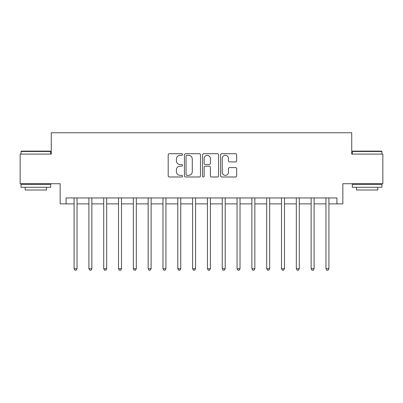 <?xml version="1.0" encoding="UTF-8"?>
<svg xmlns="http://www.w3.org/2000/svg" width="403" height="403" viewBox="0 0 403 403"><rect width="100%" height="100%" fill="white"/><g stroke="black" fill="none" stroke-linecap="round" stroke-linejoin="round"><path stroke-width="0.6" d="M182.534 154.53A0.816 0.816 0 0 0 181.723 153.714L169.361 153.714A1.164 1.164 0 0 0 168.197 154.878L168.197 175.819A1.164 1.164 0 0 0 169.361 176.982L181.723 176.982A0.816 0.816 0 0 0 182.534 176.166A0.816 0.816 0 0 0 181.723 175.355L180.121 175.355A3.723 3.723 0 0 1 176.398 171.633L176.398 169.885A3.723 3.723 0 0 1 180.121 166.162L181.723 166.162A0.816 0.816 0 0 0 182.534 165.351A0.816 0.816 0 0 0 181.723 164.535L180.121 164.535A3.723 3.723 0 0 1 176.398 160.812L176.398 159.064A3.723 3.723 0 0 1 180.121 155.341L181.723 155.341A0.816 0.816 0 0 0 182.534 154.53M235.503 161.915A1.164 1.164 0 0 0 236.667 160.752L236.667 154.878A1.164 1.164 0 0 0 235.503 153.714L221.771 153.714A1.164 1.164 0 0 0 220.607 154.878L220.607 175.819A1.164 1.164 0 0 0 221.771 176.982L235.503 176.982A1.164 1.164 0 0 0 236.667 175.819L236.667 168.721A1.164 1.164 0 0 0 235.503 167.557L229.624 167.557A1.164 1.164 0 0 0 228.461 168.721L228.461 172.242A3.113 3.113 0 0 1 225.353 175.355A3.113 3.113 0 0 1 222.239 172.242L222.239 158.455A3.113 3.113 0 0 1 225.353 155.341A3.113 3.113 0 0 1 228.461 158.455L228.461 160.752A1.164 1.164 0 0 0 229.624 161.915L235.503 161.915M66.082 203.873L66.082 197.944L336.918 197.944L336.918 203.873L342.847 203.873L342.847 183.723L382.85 183.723L382.85 154.087L351.738 154.087L351.738 132.753L51.262 132.753L51.262 154.087L20.15 154.087L20.15 183.723L60.153 183.723L60.153 203.873L74.081 203.873M200.482 154.878A1.164 1.164 0 0 0 199.319 153.714L185.592 153.714A1.164 1.164 0 0 0 184.428 154.878L184.428 175.819A1.164 1.164 0 0 0 185.592 176.982L199.319 176.982A1.164 1.164 0 0 0 200.482 175.819L200.482 154.878M203.681 153.714L217.408 153.714A1.164 1.164 0 0 1 218.572 154.878L218.572 175.819A1.164 1.164 0 0 1 217.408 176.982L211.535 176.982A1.164 1.164 0 0 1 210.371 175.819L210.371 167.326A1.164 1.164 0 0 0 209.207 166.162L205.308 166.162A1.164 1.164 0 0 0 204.145 167.326L204.145 176.166A0.816 0.816 0 0 1 203.334 176.982A0.816 0.816 0 0 1 202.518 176.166L202.518 154.878A1.164 1.164 0 0 1 203.681 153.714M77.044 203.873L88.897 203.873M91.859 203.873L103.712 203.873M106.674 203.873L118.527 203.873M121.494 203.873L133.348 203.873M136.31 203.873L148.163 203.873M151.125 203.873L162.978 203.873M165.94 203.873L177.794 203.873M180.756 203.873L192.609 203.873M195.576 203.873L207.424 203.873M210.391 203.873L222.244 203.873M225.206 203.873L237.06 203.873M240.022 203.873L251.875 203.873M254.837 203.873L266.69 203.873M269.652 203.873L281.506 203.873M284.473 203.873L296.326 203.873M299.288 203.873L311.141 203.873M314.103 203.873L325.956 203.873M328.919 203.873L336.918 203.873M186.871 155.341A0.816 0.816 0 0 0 186.055 156.157L186.055 174.539A0.816 0.816 0 0 0 186.871 175.355L188.559 175.355A3.723 3.723 0 0 0 192.281 171.633L192.281 159.064A3.723 3.723 0 0 0 188.559 155.341L186.871 155.341M210.371 158.515A3.113 3.113 0 0 0 207.258 155.402A3.113 3.113 0 0 0 204.145 158.515L204.145 163.371A1.164 1.164 0 0 0 205.308 164.535L209.207 164.535A1.164 1.164 0 0 0 210.371 163.371L210.371 158.515M77.19 197.944L77.129 198.095A1.184 1.184 0 0 0 77.044 198.538L77.044 268.705L74.081 268.705L74.081 198.538A1.184 1.184 0 0 0 73.996 198.095L73.935 197.944M77.044 268.705L76.157 270.247L74.968 270.247L74.081 268.705M92.005 197.944L91.944 198.095A1.184 1.184 0 0 0 91.859 198.538L91.859 268.705L88.897 268.705L88.897 198.538A1.184 1.184 0 0 0 88.811 198.095L88.751 197.944M91.859 268.705L90.972 270.247L89.788 270.247L88.897 268.705M106.82 197.944L106.76 198.095A1.184 1.184 0 0 0 106.674 198.538L106.674 268.705L103.712 268.705L103.712 198.538A1.184 1.184 0 0 0 103.626 198.095L103.566 197.944M106.674 268.705L105.788 270.247L104.604 270.247L103.712 268.705M121.641 197.944L121.58 198.095A1.184 1.184 0 0 0 121.494 198.538L121.494 268.705L118.527 268.705L118.527 198.538A1.184 1.184 0 0 0 118.442 198.095L118.381 197.944M121.494 268.705L120.603 270.247L119.419 270.247L118.527 268.705M136.456 197.944L136.395 198.095A1.184 1.184 0 0 0 136.31 198.538L136.31 268.705L133.348 268.705L133.348 198.538A1.184 1.184 0 0 0 133.262 198.095L133.202 197.944M136.31 268.705L135.418 270.247L134.234 270.247L133.348 268.705M21.394 151.125L50.315 151.125L50.672 151.483L21.037 151.483L21.394 151.125M35.857 187.274L21.037 187.274L21.037 184.312L50.672 184.312L50.672 187.274L35.857 187.274M46.521 187.274L46.521 190.004L25.188 190.004L25.188 187.274M352.685 151.125L381.606 151.125L381.963 151.483L352.328 151.483L352.685 151.125M367.143 187.274L352.328 187.274L352.328 184.312L381.963 184.312L381.963 187.274L367.143 187.274M377.812 187.274L377.812 190.004L356.479 190.004L356.479 187.274M151.271 197.944L151.211 198.095A1.184 1.184 0 0 0 151.125 198.538L151.125 268.705L148.163 268.705L148.163 198.538A1.184 1.184 0 0 0 148.077 198.095L148.017 197.944M151.125 268.705L150.238 270.247L149.05 270.247L148.163 268.705M166.086 197.944L166.026 198.095A1.184 1.184 0 0 0 165.94 198.538L165.94 268.705L162.978 268.705L162.978 198.538A1.184 1.184 0 0 0 162.893 198.095L162.832 197.944M165.94 268.705L165.054 270.247L163.865 270.247L162.978 268.705M180.902 197.944L180.841 198.095A1.184 1.184 0 0 0 180.756 198.538L180.756 268.705L177.794 268.705L177.794 198.538A1.184 1.184 0 0 0 177.708 198.095L177.647 197.944M180.756 268.705L179.869 270.247L178.685 270.247L177.794 268.705M195.722 197.944L195.662 198.095A1.184 1.184 0 0 0 195.576 198.538L195.576 268.705L192.609 268.705L192.609 198.538A1.184 1.184 0 0 0 192.523 198.095L192.463 197.944M195.576 268.705L194.684 270.247L193.5 270.247L192.609 268.705M210.537 197.944L210.477 198.095A1.184 1.184 0 0 0 210.391 198.538L210.391 268.705L207.424 268.705L207.424 198.538A1.184 1.184 0 0 0 207.338 198.095L207.278 197.944M210.391 268.705L209.5 270.247L208.316 270.247L207.424 268.705M225.353 197.944L225.292 198.095A1.184 1.184 0 0 0 225.206 198.538L225.206 268.705L222.244 268.705L222.244 198.538A1.184 1.184 0 0 0 222.159 198.095L222.098 197.944M225.206 268.705L224.315 270.247L223.131 270.247L222.244 268.705M240.168 197.944L240.107 198.095A1.184 1.184 0 0 0 240.022 198.538L240.022 268.705L237.06 268.705L237.06 198.538A1.184 1.184 0 0 0 236.974 198.095L236.914 197.944M240.022 268.705L239.135 270.247L237.946 270.247L237.06 268.705M254.983 197.944L254.923 198.095A1.184 1.184 0 0 0 254.837 198.538L254.837 268.705L251.875 268.705L251.875 198.538A1.184 1.184 0 0 0 251.789 198.095L251.729 197.944M254.837 268.705L253.95 270.247L252.762 270.247L251.875 268.705M269.798 197.944L269.738 198.095A1.184 1.184 0 0 0 269.652 198.538L269.652 268.705L266.69 268.705L266.69 198.538A1.184 1.184 0 0 0 266.605 198.095L266.544 197.944M269.652 268.705L268.766 270.247L267.582 270.247L266.69 268.705M284.619 197.944L284.558 198.095A1.184 1.184 0 0 0 284.473 198.538L284.473 268.705L281.506 268.705L281.506 198.538A1.184 1.184 0 0 0 281.42 198.095L281.359 197.944M284.473 268.705L283.581 270.247L282.397 270.247L281.506 268.705M299.434 197.944L299.374 198.095A1.184 1.184 0 0 0 299.288 198.538L299.288 268.705L296.326 268.705L296.326 198.538A1.184 1.184 0 0 0 296.24 198.095L296.18 197.944M299.288 268.705L298.396 270.247L297.213 270.247L296.326 268.705M314.249 197.944L314.189 198.095A1.184 1.184 0 0 0 314.103 198.538L314.103 268.705L311.141 268.705L311.141 198.538A1.184 1.184 0 0 0 311.056 198.095L310.995 197.944M314.103 268.705L313.212 270.247L312.028 270.247L311.141 268.705M329.065 197.944L329.004 198.095A1.184 1.184 0 0 0 328.919 198.538L328.919 268.705L325.956 268.705L325.956 198.538A1.184 1.184 0 0 0 325.871 198.095L325.81 197.944M328.919 268.705L328.032 270.247L326.843 270.247L325.956 268.705M21.037 154.087L21.037 151.483M27.797 184.312L27.797 183.723M43.917 184.312L43.917 183.723M50.672 154.087L50.672 151.483M352.328 154.087L352.328 151.483M359.083 184.312L359.083 183.723M375.203 184.312L375.203 183.723M381.963 154.087L381.963 151.483"/></g></svg>
